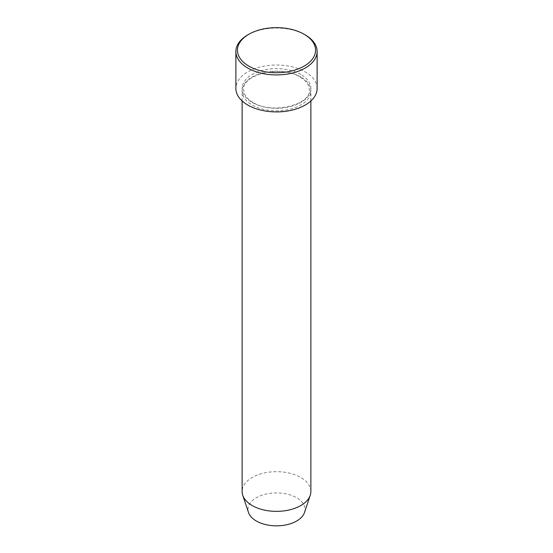 <?xml version="1.0" encoding="UTF-8"?>
<svg xmlns="http://www.w3.org/2000/svg" width="553" height="553" viewBox="0 0 553 553"><rect width="100%" height="100%" fill="white"/><g stroke="black" fill="none" stroke-linecap="round" stroke-linejoin="round"><path stroke-width="0.41" stroke-dasharray="2.77 2.07" d="M300.804 76.985A34.369 19.839 0 0 0 263.346 72.685A34.369 19.839 0 0 0 242.131 91.017A34.369 19.839 0 0 0 252.196 105.042A34.369 19.839 0 0 0 289.654 109.342A34.369 19.839 0 0 0 310.869 91.017A34.369 19.839 0 0 0 300.804 76.985M304.489 512.5A28.507 16.459 0 0 0 296.657 497.741A28.507 16.459 0 0 0 263.131 494.838A28.507 16.459 0 0 0 248.511 512.5M310.869 491.52A34.369 19.839 0 0 0 300.804 477.495A34.369 19.839 0 0 0 263.346 473.188A34.369 19.839 0 0 0 242.131 491.52M317.118 88.459A40.618 23.447 0 0 0 305.221 71.883A40.618 23.447 0 0 0 260.954 66.795A40.618 23.447 0 0 0 235.882 88.459M247.779 34.894A40.618 23.447 180 0 1 305.221 34.894M300.804 74.434A34.369 19.839 0 0 0 252.196 74.434A34.369 19.839 0 0 0 252.196 102.492A34.369 19.839 0 0 0 300.804 102.492A34.369 19.839 0 0 0 300.804 74.434M252.977 102.416C246.811 98.662 243.714 94.439 243.693 89.738C241.55 74.8 281.111 64.646 300.023 77.061C306.189 80.814 309.286 85.038 309.307 89.738C311.443 104.676 271.889 114.83 252.977 102.416M310.869 100.957L310.869 91.017M242.131 100.957L242.131 91.017"/><path stroke-width="0.83" d="M248.885 66.139A39.056 22.549 0 0 0 304.115 66.139A39.056 22.549 0 0 0 304.115 34.251L305.221 34.894A40.618 23.447 180 0 1 317.118 51.47A40.618 23.447 180 0 1 292.046 73.134A40.618 23.447 180 0 1 247.779 68.054A40.618 23.447 180 0 1 235.882 51.47A40.618 23.447 180 0 1 247.779 34.894L248.885 34.251A39.056 22.549 0 0 0 248.885 66.139M242.131 100.957L242.131 491.52A34.369 19.839 0 0 0 242.753 495.281L248.511 512.5A28.507 16.459 0 0 0 256.343 521.016A28.507 16.459 0 0 0 284.85 525.115A28.507 16.459 0 0 0 304.489 512.5L310.247 495.281A34.369 19.839 0 0 0 310.869 491.52L310.869 100.957M242.753 495.281A34.369 19.839 0 0 0 252.196 505.553A34.369 19.839 0 0 0 286.572 510.495A34.369 19.839 0 0 0 310.247 495.281M235.882 51.47L235.882 88.459A40.618 23.447 0 0 0 247.779 105.042A40.618 23.447 0 0 0 292.046 110.13A40.618 23.447 0 0 0 317.118 88.459L317.118 51.47M305.221 34.894L304.115 34.251A39.056 22.549 0 0 0 248.885 34.251"/></g></svg>
